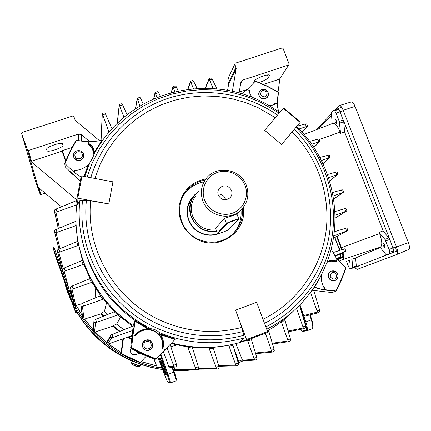 <?xml version="1.0" encoding="UTF-8"?>
<svg xmlns="http://www.w3.org/2000/svg" width="431" height="431" viewBox="0 0 431 431"><rect width="100%" height="100%" fill="white"/><g stroke="black" fill="none" stroke-linecap="round" stroke-linejoin="round"><path stroke-width="0.65" d="M231.544 190.47C228.376 185.276 224.4 184.452 219.605 187.997C217.849 190.087 217.407 192.458 218.285 195.103C221.286 200.156 225.176 201.078 229.955 197.861C231.932 195.733 232.465 193.271 231.544 190.47M225.564 199.812L225.214 198.502C223.802 195.378 221.389 193.891 217.978 194.036M198.648 190.998L194.327 195.168C189.516 201.713 188.422 208.906 191.046 216.745C196.127 227.8 204.682 232.74 216.712 231.56M204.563 199.892C208.561 210.861 221.749 217.089 232.573 213.156C243.461 209.391 249.296 196.52 245.12 185.723C241.107 174.873 228.112 168.672 217.299 172.481C206.422 176.134 200.404 188.977 204.563 199.892M202.796 200.733C207.823 215.726 228.769 221.335 240.121 210.824C247.486 203.771 249.581 195.329 246.403 185.497C240.875 168.925 216.448 164.594 206.217 178.504C201.212 185.217 200.076 192.63 202.796 200.733M236.802 214.002L236.888 213.878C237.567 214.212 225.532 218.038 224.503 218.361L215.619 228.382L217.369 233.322L215.619 228.382M252.491 97.438C250.19 94.777 249.096 92.428 249.215 90.402L247.2 89.503L255.405 81.13L267.225 86.146M279.886 112.265L264.51 102.912L257.797 99.674C209.611 77.467 148.404 88.748 112.335 128.406C105.229 136.083 99.168 144.552 94.157 153.813L94.098 154.007C93.355 156.636 92.04 159.265 90.171 161.9L84.481 176.484M331.223 280.409L334.849 280.64C339.025 277.774 339.127 274.655 335.151 271.277L331.374 271.099C327.344 274.014 327.296 277.117 331.223 280.409M261.59 98.365C263.95 99.319 265.932 98.882 267.549 97.067C269.203 94.114 268.551 91.674 265.582 89.734C263.169 88.764 261.154 89.233 259.548 91.135C257.991 94.066 258.67 96.474 261.59 98.365M76.406 160.106C80.236 161.248 82.709 159.96 83.819 156.254C83.991 153.921 83.016 152.186 80.904 151.044C76.944 149.896 74.461 151.259 73.459 155.128C73.389 157.363 74.369 159.023 76.406 160.106M154.562 359.303L142.467 354.357L130.825 348.372L142.467 354.357L154.546 359.298L155.769 359.147L143.302 354.115L131.487 348.038L130.825 348.372L130.641 348.022L131.304 347.666L143.663 353.846L156.114 358.91L155.769 359.147M132.958 334.779L132.845 334.434L132.759 335.076L133.152 335.102L132.958 334.779L134.828 335.921L135.512 335.49L135.237 335.243L134.52 335.598C137.306 331.816 141.567 329.516 147.305 328.697L148.113 328.799L140.829 330.744L135.237 335.243M145.231 349.977L148.7 350.295C153.576 347.397 153.899 344.089 149.676 340.366L145.651 340.221C141.282 343.318 141.142 346.572 145.231 349.977M220.214 233.106C213.701 235.999 207.128 235.972 200.501 233.031C185.987 226.776 182.421 205.646 194.052 195.529M192.797 197.382L191.989 198.352C183.137 208.976 187.625 227.072 200.614 232.745C206.368 235.342 212.187 235.633 218.064 233.624M243.343 207.397C247.356 231.14 219.788 251.117 197.877 239.798C184.317 232.325 178.078 220.995 179.145 205.797C182.178 190.955 191.1 181.984 205.921 178.892M205.048 180.11C196.87 181.645 190.303 185.729 185.346 192.361C173.925 207.236 180.427 231.517 198.066 239.237C209.811 244.194 220.737 243.025 230.849 235.735C239.313 228.662 243.165 219.605 242.4 208.556M112.933 181.823L108.817 203.922L90.655 200.808L82.547 200.146L79.87 200.523L77.51 204.698L76.998 198.152L81.243 176.026L81.992 176.02L77.747 198.158L108.822 203.906L112.933 181.823L81.992 176.02M232.417 234.421C238.887 227.579 241.759 219.444 241.015 210.01M77.246 201.363C70.081 248.181 92.627 298.834 133.249 325.545M132.845 334.434L135.005 320.422L133.292 325.152L130.641 348.022M135.005 320.422L148.937 328.81L150.839 328.697C154.266 329.079 157.094 330.388 159.314 332.619L159.998 333.923L175.358 339.089L156.114 358.91M267.597 331.579L267.726 332.323L246.699 340.307L240.746 341.427L244.038 338.044L243.876 335.296L241.769 327.415L235.595 310.148L246.554 339.563L267.597 331.579L256.628 302.309L235.595 310.148M171.473 342.974C200.253 350.392 228.037 348.474 254.829 337.22M267.365 330.965C276.928 325.475 285.581 318.875 293.317 311.155M266.719 329.236C278.668 323.164 289.336 315.444 298.705 306.069C308.725 295.978 316.774 284.562 322.851 271.826L326.364 263.788C344.989 217.369 332.441 161.383 296.743 126.439M314.048 287.348L318.547 280.085M326.865 262.49L329.667 260.723L331.622 260.216L334.37 260.405L336.083 261.067L336.191 261.52L336.902 259.133L345.931 267.694L342.214 278.184L336.083 291.151M331.1 249.129L336.902 259.133M321.294 275.457L314.565 287.186L323.907 289.977L324.026 289.589L323.692 289.654L324.5 288.264C322.243 285.397 321.176 281.131 321.294 275.457L321.402 274.87C321.24 280.77 322.226 285.058 324.354 287.719L324.214 287.515M241.737 93.716L247.2 89.503M278.281 111.15L277.181 104.022L278.404 111.236M269.149 105.433C272.063 105.406 274.084 104.728 275.22 103.397L275.824 103.165C274.644 104.695 272.446 105.466 269.23 105.482M83.948 176.387L88.188 164.884L89.082 164.168M102.465 140.409L94.308 152.816C93.883 148.259 91.986 145.306 88.608 143.959L88.28 143.334C91.776 144.676 93.818 147.596 94.421 152.084L94.308 152.816M94.287 153.565L94.308 152.833M88.188 164.884C83.576 168.596 79.212 170.385 75.102 170.25L74.919 169.911L74.062 172.314L64.698 163.322L70.754 149.896L76.486 140.188M81.05 177.039L74.062 172.314M94.421 152.084L101.824 140.592L89.169 141.977L102.115 140.447M134.828 335.921L134.52 335.598M64.709 163.414L65.216 166.883L80.263 181.139M89.298 141.831L88.834 141.804L89.169 141.977L88.043 143.216L88.371 144.315L88.608 143.959C91.744 146.583 93.586 149.88 94.141 153.845M277.338 104.189L277.365 103.828L275.932 102.982L274.876 103.268L275.21 103.408M331.918 292.568L335.733 291.351L335.851 290.963L335.868 291.34L331.918 292.568L312.044 290.262M323.374 289.885L314.043 287.358M174.938 339.536L160.758 334.812L159.998 333.923M134.978 320.669L148.113 328.799M148.937 328.81L148.124 328.799M160.758 334.812C163.64 339.563 164.335 344.116 162.848 348.474L162.39 348.679L164.89 349.498M147.305 328.697L135.145 321.321L133.077 334.709M204.019 181.834C195.911 183.353 189.398 187.404 184.479 193.982L182.76 196.649M281.583 144.514L264.629 130.291L281.583 144.514L300.127 122.404L283.302 108.229L264.65 130.264M190.206 201.018L192.436 198.007M135.145 321.321L134.978 320.847M321.37 275.14C321.197 280.619 322.146 284.762 324.214 287.563L324.354 287.719M314.565 287.186L314.156 287.342M275.22 103.397L275.22 103.397C274.267 104.652 272.23 105.326 269.106 105.412M277.359 103.812L278.464 92.39L267.15 86.351L255.308 81.227M101.824 140.592L102.287 140.409M89.346 141.815L76.125 140.35L69.924 151.529L64.715 163.247M323.907 289.977L336.072 291.173L341.535 279.805L345.98 268.039M246.699 340.307L246.554 339.563M77.747 198.158L76.998 198.152M283.302 108.229L283.609 107.89L300.423 122.048L300.127 122.404M131.024 348.485L130.658 349.121C129.871 352.935 131.412 354.815 135.286 354.761L135.846 354.573M131.622 339.569L127.77 337.333M119.317 331.584L112.75 326.181L119.333 331.579M103.165 316.338L101.064 313.79L103.176 316.338M122.873 339.014L121.019 353.835M140.043 362.638L121.526 354.093L121.407 353.679L140.495 362.46L146.292 356.06M123.39 338.836L121.407 353.679M140.495 362.46L140.086 362.633M137.64 352.03L137.397 352.72M65.657 284.449L66.336 286.383L65.657 284.449M63.907 278.394L64.634 280.479L63.907 278.394M71.659 300.973L72.952 304.588L71.67 300.973M71.492 300.359L72.823 304.108L71.492 300.359M71.293 299.61L72.629 303.376L71.293 299.61M71.304 299.545L72.51 302.918L71.309 299.54M71.056 298.742L72.349 302.341L71.056 298.742M54.279 251.241L53.061 247.911L56.17 258.05L75.732 312.825L74.396 307.637L54.279 251.241L55.249 250.901L54.031 247.572L53.061 247.906M70.991 298.511L72.322 302.239L71.007 298.505M71.12 298.995L72.446 302.697L71.137 298.99M71.244 299.437L72.586 303.214L71.244 299.437M71.368 299.922L72.715 303.677L71.374 299.922M71.589 300.703L72.882 304.334L71.589 300.703M71.708 301.15L73.022 304.852L71.708 301.15M76.621 312.502L75.732 312.825L76.621 312.497L75.371 307.287L55.249 250.901M72.451 302.864L72.031 301.689L72.451 302.864M72.559 303.252L71.519 300.337L72.57 303.252M72.424 302.977L72.058 301.942L72.424 302.977M72.807 304.087L71.794 301.334L72.785 304.108M72.715 303.855L71.724 301.064L72.72 303.85M63.804 279.487L67.355 291.351L72.133 302.81M76.12 310.401C93.936 341.891 126.881 364.335 162.562 369.475M173.806 370.601L182.313 370.746L196.197 369.663M197.086 369.539L199.521 369.157M61.304 265.695L61.773 269.149M137.349 366.479L139.746 366.199L131.455 363.074L133.055 364.863L134.203 365.574L135.873 365.854L136.072 366.28L137.376 366.452L136.013 366.28L135.62 366.14L135.743 365.811M140.662 364.265L132.058 361.033M134.714 365.526L135.62 366.14M133.066 364.863L134.526 365.687M135.819 365.838L135.711 366.135M330.259 276.928C334.122 280.468 336.315 279.649 336.832 274.472C332.974 270.932 330.782 271.751 330.259 276.928M337.78 274.121C338.61 277.187 337.635 279.358 334.849 280.64C332.005 281.292 329.92 280.263 328.594 277.553C327.77 274.574 328.697 272.419 331.374 271.099C334.267 270.345 336.401 271.352 337.78 274.121M265.097 96.927C268.459 93.338 267.624 91.156 262.587 90.37C259.214 93.953 260.049 96.14 265.097 96.927M261.838 89.465C267.365 89.432 269.267 91.965 267.549 97.067L265.345 98.629C259.888 98.704 257.953 96.21 259.548 91.135L261.838 89.465M82.149 154.082C80.732 149.643 73.362 152.084 75.118 156.421C76.546 160.871 83.916 158.409 82.149 154.082M73.739 157.207L73.459 155.128C73.631 149.875 82.014 148.9 83.566 153.937L83.819 156.254C81.017 161.587 77.655 161.905 73.739 157.207M146.254 341.589C141.654 343.108 144.347 350.543 148.824 348.674C153.425 347.144 150.731 339.73 146.254 341.589M149.25 350.123L148.7 350.295C142.553 352.132 139.558 342.209 145.651 340.221L145.656 340.221C151.906 337.618 155.677 347.984 149.25 350.123M336.773 174.862L335.738 172.184L336.563 171.985L337.247 172.524L337.726 174.539L328.53 177.777M327.415 174.539L335.738 172.184M88.005 259.667C97.282 284.735 112.949 304.997 135 320.454M127.786 337.328L131.622 339.553M227.078 345.517L225.725 345.748C207.57 348.711 189.484 347.79 171.457 342.99M133.244 325.572C109.84 309.56 93.258 288.355 83.485 261.967C79.94 252.07 77.65 241.931 76.61 231.555M161.873 335.253L158.732 334.036M81.788 260.696L82.822 260.302L84.217 264.176L83.161 264.521L81.788 260.696L64.235 268.007L65.253 270.851L83.161 264.521M90.079 278.593L84.298 265.571L84.217 264.176M89.567 278.792L90.607 278.388L92.617 282.073L91.539 282.424L89.567 278.792L72.074 286.044L73.098 288.91L91.539 282.424M100.665 295.714L92.584 283.226L92.617 282.073M100.272 295.871L101.339 295.445L104.033 298.931L102.912 299.308L100.272 295.871L82.477 303.23L83.506 306.107L102.912 299.308M114.527 311.645L103.849 299.868L104.033 298.931M132.554 326.262L118.46 315.32L118.837 314.592L115.325 311.327L95.639 319.452L96.673 322.34L117.636 314.996L114.199 311.78M198.282 366.819L198.583 367.929L197.748 369.292L196.886 369.615L195.782 368.974L195.421 367.891L198.282 366.819L192.204 346.901L187.49 346.352L186.214 346.659L170.854 343.588M218.851 366.269L219.137 367.336L218.28 368.694L217.466 369.001L216.367 368.381L216.023 367.336L218.851 366.269L213.103 347.235L207.214 347.742L192.35 347.338M225.979 345.705L213.162 347.408M131.697 338.917L128.373 336.886L132.118 335.313M106.505 342.128L106.193 343.049L106.446 343.744L107.508 344.256L128.373 336.886M119.996 331.315L113.116 325.669L116.639 324.053L120.594 317.184M93.171 330.986L93.419 331.681L94.508 332.22L112.874 326.138L113.116 325.669M103.726 316.106L101.285 313.159L104.431 311.494L106.473 303.047M82.682 318.013L82.924 318.687L84.029 319.263L101.166 313.757L101.285 313.159M234.868 64.047L228.306 77.925L235.261 63.206L234.868 64.047L236.204 68.561L232.374 91.302M263.567 84.411L279.525 79.132L288.754 64.957L289.136 64.117L283.059 48.385L282.186 47.96L235.261 63.206M279.951 78.48L278.043 91.9M32.298 170.288L35.385 180.891L40.175 194.273L27.525 150.053L21.55 133.378L32.373 170.164M256.725 357.337L256.984 358.382L256.079 359.745L255.05 360.111L254.274 359.416L253.956 358.398L256.725 357.337L251.208 338.712M235.892 343.631L242.448 360.16L243.283 360.801L255.05 360.111M253.956 358.398L247.426 340.129M162.74 363.425L166.528 374.959L165.391 374.878L160.892 363.586L159.448 358.522L160.488 358.355L162.74 363.425M157.838 357.062L164.47 374.491C166.285 379.188 167.487 381.839 168.085 382.426L169.34 382.642C169.652 382.362 168.957 379.706 167.244 374.668L160.257 354.465M172.637 367.207L174.286 371.991C175.816 376.5 176.516 379.14 176.392 379.91L176.387 379.926M170.11 344.321L176.753 365.391L175.945 366.781L174.878 367.142L173.946 366.447L166.964 347.44M163.193 351.319L168.855 366.646L169.841 367.293L174.83 367.142M153.889 359.061L157.132 367.104L157.994 367.654L161.824 367.535M170.87 346.718L176.834 345.015M236.204 68.561L228.624 84.212L227.584 90.348M228.624 84.212L228.489 82.897L229.443 80.92L228.306 77.925M21.55 133.378L22.008 132.484L72.877 115.961L73.798 116.397L74.978 119.64L75.824 120.842L99.502 140.705M78.787 140.479L78.464 134.063L28.457 150.494L31.479 161.189L62.333 151.055L65.787 160.601L62.279 150.64L72.063 147.402M62.985 145.269C63.659 147.515 47.55 152.935 46.936 150.661L46.656 149.315C45.761 147.084 62.274 141.513 62.797 143.862L62.985 145.269L62.35 143.512M78.464 134.063L81.303 134.607L81.545 140.84M31.479 161.189L30.59 160.768M77.16 200.226L30.816 161.41M77.817 241.301L76.723 232.665M76.874 241.656L77.93 241.258L78.717 245.341L77.655 245.681L76.874 241.656L58.88 249.161L59.887 251.984L77.655 245.681M82.483 260.432L78.717 245.341M334.725 237.594L339.66 250.438M340.641 253.773L340.328 257.081L336.67 258.729M334.865 211.594L345.565 208.383L346.233 208.884L346.788 210.42L346.621 211.023L335 215.355M332.468 192.555L342.187 189.737L342.866 190.254L343.437 191.784L343.302 192.334L333.125 196.024M334.257 231.803L346.486 228.021L347.144 228.5L347.682 230.041L347.424 230.72L333.729 235.951M296.975 126.164L306.166 123.794L306.915 124.397L307.481 126.213L299.184 128.928M309.641 141.368L318.676 138.992L319.403 139.574L319.942 141.454L311.683 144.213M319.824 157.482L328.745 155.074L329.451 155.634L329.963 157.584L321.391 160.51M333.125 252.604L344.531 248.838L345.199 249.296L345.716 250.815L345.468 251.537L334.898 255.653M216.023 367.336L208.766 347.451M232.735 344.385L238.585 364.076L237.702 365.434L236.641 365.806L235.843 365.122L228.694 345.22M195.421 367.891L187.49 346.352M173.801 367.174L174.609 369.125L175.444 369.674L196.59 369.663M299.567 305.196L305.918 326.978L304.938 328.384L304.065 328.718L303.338 327.986L296.436 308.284M284.627 319.048L290.699 339.93L289.751 341.32L288.824 341.67L288.075 340.953L281.324 321.671M268.524 330.291L274.364 350.344L273.437 351.718L272.457 352.079L271.692 351.373L265.361 333.222M299.944 304.809L303.758 315.524L304.857 316.144L318.046 312.852L317.017 310.956L319.587 309.964L313.752 290.462M310.562 292.304L317.017 310.956M319.587 309.964L319.85 311.112L318.843 312.55L318.046 312.852M157.035 97.578L155.155 92.897L155.397 92.239L157.159 91.663L158.29 91.878L160.38 96.275M193.546 88.802L190.604 81.685L190.55 81.211L192.248 80.619L193.417 80.829L197.139 88.538M174.867 91.857L172.896 86.717L174.83 86.011L175.983 86.222L178.326 91.07M213.151 88.587L209.191 79.024L209.127 78.539L210.597 78.049L211.793 78.259L216.922 88.888M109 132.15L102.26 113.622L103.99 112.787L105.051 113.003L112.006 128.761M123.983 117.361L119.301 104.965L119.619 104.264L121.133 103.742L122.215 103.957L127.118 114.829M140.048 106.004L137.263 98.834L137.543 98.149L139.245 97.578L140.355 97.789L143.291 104.14M69.606 291.07L71.061 290.639M88.134 279.385L88.01 274.369M65.253 270.851L64.203 271.25L62.883 270.813L62.538 269.58L63.206 268.459L64.235 268.007M83.506 306.107L82.429 306.506L81.06 305.983L80.791 305.24L80.78 304.431L82.477 303.23M74.38 304.259L74.617 304.922L75.737 305.525L81.157 303.855M94.604 298.214L95.079 297.907L95.704 288.431M73.098 288.91L72.042 289.303L70.7 288.824L70.372 287.472L71.04 286.496L72.074 286.044M96.673 322.34L95.553 322.744L94.157 322.189L94.033 320.352L95.639 319.452M118.837 314.592L117.636 314.996M76.793 204.897L75.743 205.221L76.352 200.663L56.019 209.051L57.011 211.81L75.743 205.221M57.011 211.81L55.911 212.251L54.629 211.96L54.371 211.244L54.947 209.547L56.019 209.051M76.352 200.663L77.171 200.367M76.158 225.596L75.091 225.936L74.946 221.674L56.078 229.518L57.075 232.314L75.091 225.936M57.075 232.314L56.014 232.735L54.721 232.395L54.376 231.253L55.033 229.998L56.078 229.518M74.946 221.674L76.007 221.281M63.799 274.622L57.275 251.273L57.851 249.63L58.88 249.161M59.887 251.984L58.842 252.394L57.538 252L57.275 251.273M63.826 274.719L64.138 275.533M113.008 337.408L111.839 337.829L110.406 337.241L110.142 336.503L110.589 335.151L111.985 334.542L113.008 337.408L132.673 330.512M133.195 326.003L111.985 334.542M251.532 339.66L247.809 341.077M213.464 348.313L209.197 348.534M233.079 345.409L229.109 346.249M192.587 348.043L187.954 347.521M299.658 305.45L296.652 308.806M284.918 319.883L281.658 322.49M268.831 331.18L267.646 331.87M132.204 326.396L133.082 326.984M132.042 335.932L128.804 337.241M344.558 251.882L343.626 249.123M328.972 157.908L327.91 155.262M318.902 141.788L317.825 139.175M306.376 126.558L305.277 123.972M346.578 231.032L345.614 228.274M342.376 192.657L341.363 189.952M345.71 211.346L344.725 208.615M140.781 98.613L137.624 99.674M122.636 104.803L119.662 105.832M105.476 113.886L102.67 114.888M212.267 79.105L209.611 79.891M176.424 87.035L173.332 88.01M193.875 81.653L191.008 82.526M158.721 92.692L155.526 93.732M173.558 365.31L176.419 364.243M271.385 350.349L274.111 349.299M287.768 339.903L290.451 338.863M303.025 326.903L305.66 325.879M235.515 364.093L238.311 363.026M239.108 92.961L240.918 82.111L241.279 81.168L242.653 80.107L288.754 64.957M253.584 82.984L254.543 80.812C255.68 78.226 269.596 73.205 269.617 75.371L268.508 77.488C267.037 79.202 263.901 80.866 259.106 82.483M247.243 89.465L239.248 92.11M27.525 150.053L28.457 150.494M97.966 148.587L97.481 148.178M89.831 141.761L81.303 134.607M101.382 142.284L102.136 142.92M61.471 206.799L38.23 187.34M45.201 193.18L40.918 194.623L40.175 194.273M39.059 188.035L40.918 194.623M310.207 314.808L311.785 319.694C313.008 323.627 313.375 326.251 312.89 327.56L312.62 328.223M303.839 315.691L305.913 322.102C307.475 327.21 307.75 330.13 306.737 330.868L302.858 331.353M312.055 328.831L312.55 328.384C313.068 326.994 312.674 324.209 311.376 320.028L309.733 314.932M300.52 329.397L302.169 331.024L305.811 330.502C306.856 329.952 306.624 327.194 305.11 322.232L299.593 305.17M175.907 380.859L175.999 380.788C176.128 379.975 175.379 377.168 173.752 372.373L171.98 367.228M160.828 353.851L167.988 374.566C169.749 379.749 170.498 382.572 170.24 383.035L168.979 382.836M160.838 358.834L160.294 358.921L163.839 369.604L165.79 374.011L166.431 374.049M348.248 260.426L349.638 262.204L349.503 260.012M383.105 245.454L384.856 247.599L384.684 244.786L382.938 242.642L383.105 245.454M336.53 120.96L336.735 124.101L335.226 122.28L335.022 119.139L336.53 120.96M304.103 134.397L332.856 123.347C335.032 122.857 337.462 125.798 340.151 132.166L340.598 133.308L339.251 121.397L336.024 113.1L334.698 110.767L333.691 110.32L331.374 112.755L332.161 123.616M343.34 120.136L389.748 239.264L383.116 230.865L344.617 131.961L343.733 121.817L340.054 111.699L338.674 109.275L334.698 110.767M390.572 253.487L393.358 252.41L393.767 250.255L393.363 252.41L353.991 267.656L356.114 266.827L356.302 266.051L355.602 257.964L380.314 247.556M379.124 232.406L379.582 233.575C382.162 240.94 382.459 245.46 380.46 247.13L380.099 247.286L385.837 254.36L386.58 254.813L390.599 253.476L386.585 254.807L389.317 253.751L389.759 252.28L389.069 249.42L384.931 239.431L379.124 232.406L383.116 230.865M355.602 257.964L351.691 259.29M343.054 252.652C343.906 256.617 343.782 258.934 342.688 259.602L339.068 261.181M340.598 133.308L344.617 131.961M334.499 229.427L335.291 231.485M337.139 236.285L342.203 249.597M318.644 128.81L331.364 115.384M337.602 259.796L342.009 257.84C342.828 257.366 342.99 255.723 342.494 252.911M341.686 249.764L336.665 236.544M334.779 231.641L334.386 230.623M336.024 113.1L340.054 111.699M393.767 250.255L389.748 239.264M346.373 261.051L348.226 265.868L349.401 268.109L350.435 268.831L352.542 268.017L352.714 267.29L351.982 259.166M350.435 268.831L358.538 266.142L350.435 268.831M335.221 109.738L339.24 105.563C340.458 105.342 341.778 106.92 343.205 110.304L396.531 247.055C397.937 251.041 398.072 253.503 396.94 254.435L357.024 269.445L354.681 267.425M339.418 105.514L351.281 101.958C352.461 101.738 353.716 103.198 355.052 106.344L408.378 242.648C409.682 246.36 409.789 248.66 408.685 249.549L396.951 254.43L408.685 249.549M316.473 129.639L331.229 113.978M395.75 251.483C396.38 250.982 396.31 249.641 395.539 247.448M337.026 259.246L340.075 257.883L340.759 256.397M339.773 250.4L334.882 237.508M337.209 259.424L342.607 257.011M191.633 199.58L190.4 200.684M189.381 203.47L188.589 204.547M198.222 191.703C190.567 198.427 188.272 206.74 191.337 216.642C196.331 227.53 204.757 232.406 216.604 231.275M195.755 195.776C191.181 201.913 190.136 208.669 192.603 216.05C197.231 226.194 205.07 230.838 216.12 229.971M267.236 86.146L278.458 92.363M275.932 102.982L277.079 103.699L278.281 92.062M135.221 335.27C139.073 331.207 138.701 332.172 140.829 330.744L140.447 331.035C144.988 328.875 149.546 328.794 154.126 330.782C161.119 334.612 164.028 340.512 162.848 348.474M162.39 348.679C163.688 340.802 160.871 334.957 153.942 331.137C146.858 328.395 140.716 329.85 135.512 335.49M275.296 117.685L258.519 107.879L245.164 102.395L231.253 98.543L216.987 96.382L202.57 95.957L188.212 97.277L174.124 100.342L160.515 105.116L147.601 111.543L135.571 119.538L124.624 128.993L114.937 139.773L106.667 151.734L99.954 164.685L94.922 178.445M90.655 200.808C85.645 249.263 114.894 299.852 160.354 320.292C186.979 332.199 214.121 334.575 241.769 327.415M154.546 359.298L155.575 359.131M150.839 328.697C103.596 305.401 74.121 251.612 79.87 200.523M84.681 176.521L90.171 161.9M243.003 331.498C214.304 339.052 186.111 336.643 158.425 324.279C111.268 303.101 81.017 250.53 86.415 200.318M82.547 200.146C76.793 251.887 107.917 306.193 156.55 328.007C185.152 340.765 214.261 343.195 243.876 335.296M279.169 113.105L260.863 102.33L246.704 96.512L231.964 92.417L216.836 90.111L201.552 89.637L186.321 91.016L171.371 94.244L156.927 99.281L143.205 106.074L130.421 114.527L118.778 124.537L108.461 135.964L99.642 148.636L92.476 162.379L87.094 176.974M90.785 177.669C101.975 140.194 131.762 110.217 168.187 98.311C204.703 86.577 246.042 93.144 277.494 115.088M244.038 338.044C215.522 345.77 187.28 343.96 159.314 332.619M265.835 326.87C301.754 308.855 326.752 273.496 332.355 234.663C337.759 195.76 323.843 155.208 296.032 127.285M64.806 163.548L65.216 166.883M133.152 335.102L131.487 348.038L132.759 335.076M263.029 319.382C296.77 302.562 320.373 269.472 325.804 233.009C331.051 196.482 318.175 158.296 292.17 131.891M294.357 129.284C321.348 156.518 334.779 196.013 329.419 233.834C323.87 271.589 299.459 305.897 264.505 323.32M324.699 288.414L324.026 289.589L335.851 290.963L341.357 279.482L345.824 267.581M336.191 261.52L331.574 261.143L327.118 262.269M323.783 286.83L324.349 287.315M249.56 90.338L249.317 91.679M273.685 104.539L274.876 103.268M88.043 143.216L88.791 142.074L76.438 140.458L70.167 151.777L64.919 163.651M74.919 169.911L76.341 170.197M93.856 154.891C93.527 150.645 91.695 147.122 88.371 144.315M328.266 261.434L332.134 260.712L336.083 261.067M74.396 307.637L75.371 307.287M72.958 303.532L73.933 303.182M70.485 291.825L72.801 297.783L70.485 291.825M76.335 305.358L82.353 315.745L76.335 305.358M84.616 319.085L93.268 329.936L84.616 319.085M95.181 332.005L106.317 342.306L95.181 332.005M108.407 343.954L121.192 352.526L108.407 343.954M141.223 361.652L156.598 365.779L141.223 361.652M172.826 367.756L174.065 367.81L172.826 367.756M174.113 367.929L172.863 367.875M156.647 365.903L141.147 361.738M121.176 352.639L107.89 343.69M106.258 342.397L95.068 332.042M93.258 330.081L84.503 319.118M82.391 316.004L76.222 305.39M72.974 298.467L70.048 290.947M173.375 369.362L174.803 369.415M74.735 305.444C90.952 337.187 122.393 360.731 157.337 367.406C122.393 360.731 90.946 337.182 74.735 305.444M158.549 367.638L162.088 368.236L158.549 367.638M173.397 369.421L174.894 369.491L173.397 369.421M65.501 285.721L67.683 292.466L72.699 304.399M76.319 311.247C89.529 333.831 108.1 350.435 132.042 361.065C112.809 352.623 96.856 340.016 84.19 323.25M140.619 364.384L151.507 367.541L162.622 369.631L151.502 367.541L140.619 364.384M174.302 370.665L178.025 370.746M64.1 275.463L64.203 275.953L64.1 275.463M132.058 361.027L131.412 362.708L140.027 365.941L139.746 366.199M217.919 233.446C216.712 234.561 227.924 230.558 228.71 229.594L238.499 219.681C240.008 218.35 227.8 222.687 226.97 223.781L217.919 233.446L217.423 233.209L226.437 223.527L224.503 218.361M226.97 223.781L226.437 223.527C227.191 222.482 239.038 218.156 238.817 219.007L238.499 219.681M238.677 219.551L228.71 229.594M228.877 229.475L228.823 229.529C224.578 232.034 215.365 234.82 217.369 233.322M242.448 360.16L254.274 359.416M168.855 366.646L173.946 366.447M157.132 367.104L161.593 366.926M73.981 175.191L71.126 173.3L69.105 170.568M65.598 161.054L61.999 151.092M329.537 180.95L337.575 174.603M346.621 211.023L335.022 218.199L346.529 211.055M333.621 199.09L343.178 192.382M347.478 230.693L333.362 238.327L347.424 230.72M302.099 132.091L307.244 126.321M313.849 147.407L319.732 141.551M322.943 163.715L329.78 157.665M345.468 251.537L335.248 256.267L345.452 251.542M234.006 348.523L238.661 361.275L238.919 362.503L238.478 362.6L243.38 360.79L238.93 362.498M198.524 368.57L216.367 368.381M218.673 365.66L235.843 365.122M174.609 369.125L195.782 368.974M288.145 330.96L303.338 327.986M272.344 343.238L288.075 340.953M255.454 353.016L271.692 351.373M303.758 315.524L317.324 312.082M155.155 92.897L153.732 98.968M190.604 81.685L187.911 89.427M172.944 87.181L171.312 92.767M205.393 88.312L209.191 79.024M101.064 140.538L102.303 113.983M119.301 104.965L117.291 123.352M137.263 98.834L135.533 108.822M69.079 289.589L64.203 271.25M64.693 277.322L62.883 270.813M64.445 276.632L62.619 270.075M84.029 319.263L82.429 306.506M82.908 318.644L81.06 305.983M82.693 318.051L80.791 305.24M75.737 305.525L72.042 289.303M74.606 304.884L70.7 288.824M74.391 304.291L70.436 288.08M94.508 332.22L95.553 322.744M93.403 331.628L94.157 322.189M93.188 331.035L93.893 321.434M59.392 228.144L55.911 212.251M58.39 228.559L54.629 211.96M58.309 228.592L54.371 211.244M60.011 248.692L56.014 232.735M59.052 249.091L54.721 232.395M58.999 249.113L54.462 231.668M63.163 268.486L58.842 252.394M64.036 275.312L57.538 252M107.508 344.256L111.839 337.829M110.406 337.241L106.425 343.69L106.209 343.092L110.142 336.503M116.639 324.053L123.864 329.753M123.74 329.807L116.532 324.112M104.431 311.494L107.157 314.689M107.044 314.738L104.34 311.554M340.328 257.081L336.557 258.53M242.653 80.107L240.606 84.002M229.443 80.92L236.059 67.177M269.483 75.888L269.133 74.978M268.508 77.488L267.527 74.946M73.281 174.523L69.876 171.301L73.292 174.539M305.11 322.232L311.785 319.694M174.286 371.991L167.244 374.668M164.852 369.222L163.166 369.841M166.366 373.796L165.79 374.011L165.391 374.878M162.573 362.961L160.892 363.586M237.88 361.561L242.335 359.869M238.192 362.616L238.478 362.6L238.181 362.584M170.207 383.04L169.34 382.642M306.646 330.895L305.811 330.502M303.408 331.477L302.584 331.089M159.448 358.522L160.3 358.915M380.46 247.13L342.688 259.602M340.151 132.166L319.36 139.466M379.582 233.575L341.508 247.642M393.12 247.922L396.391 246.704M389.317 253.751L397.608 251.004M340.054 111.688L343.308 110.557M339.676 123.115L343.733 121.817M339.251 121.397L343.281 119.99M384.931 239.431L388.929 237.831M389.759 252.28L393.832 250.88M389.069 249.42L393.12 247.911M385.756 240.918L389.807 239.415M352.714 267.29L356.302 266.051M352.542 268.017L356.114 266.827M408.378 242.648L396.531 247.055M355.052 106.344L343.205 110.304M339.138 248.585L341.029 247.89M340.075 257.883L342.629 256.935M218.662 189.322L219.605 187.997M236.991 214.148L240.121 210.824M236.888 213.878L238.812 218.991M255.642 81.098L267.236 86.13L278.291 92.045L277.354 104.237L278.426 111.252M298.705 306.069C308.785 295.919 316.871 284.433 322.97 271.616M184.479 193.982L185.346 192.361M191.606 199.003L191.989 198.352M329.667 260.723L328.939 261.051M102.255 140.409L89.379 141.81M76.131 140.344L88.834 141.794M67.678 292.455L65.523 285.796M131.412 362.708L131.45 363.08M140.668 364.26L140.027 365.941M139.994 353.194L135.286 354.761M225.725 345.748L223.608 346.125M329.548 180.988L337.726 174.539M333.626 199.117L343.297 192.334M302.169 132.172L307.481 126.213M313.892 147.472L319.942 141.46M322.97 163.775L329.963 157.584M198.001 369.168L217.149 369.071M218.856 366.28L236.608 365.806M288.371 331.73L304.065 328.718M272.554 343.965L288.797 341.67M255.658 353.706L272.457 352.079M205.14 88.312L209.089 78.625M101.01 140.544L102.249 113.8M241.279 81.168L241.085 81.534M119.236 104.733L117.2 123.438M137.193 98.554L135.404 108.903M155.074 92.584L153.565 99.044M172.863 86.83L171.118 92.821M190.518 81.308L187.69 89.454M175.115 367.088L175.945 366.781M196.886 369.615L197.748 369.292M217.407 369.022L218.28 368.694M236.834 365.763L237.702 365.434M255.217 360.074L256.079 359.745M272.586 352.046L273.437 351.718M288.921 341.643L289.751 341.32M304.135 328.697L304.938 328.384M318.089 312.841L318.843 312.55M306.737 330.868L312.146 328.805M175.94 380.859L170.24 383.035M302.169 331.024L302.966 331.407M176.392 379.91L175.999 380.788M333.783 110.288L341.67 107.276"/></g></svg>
